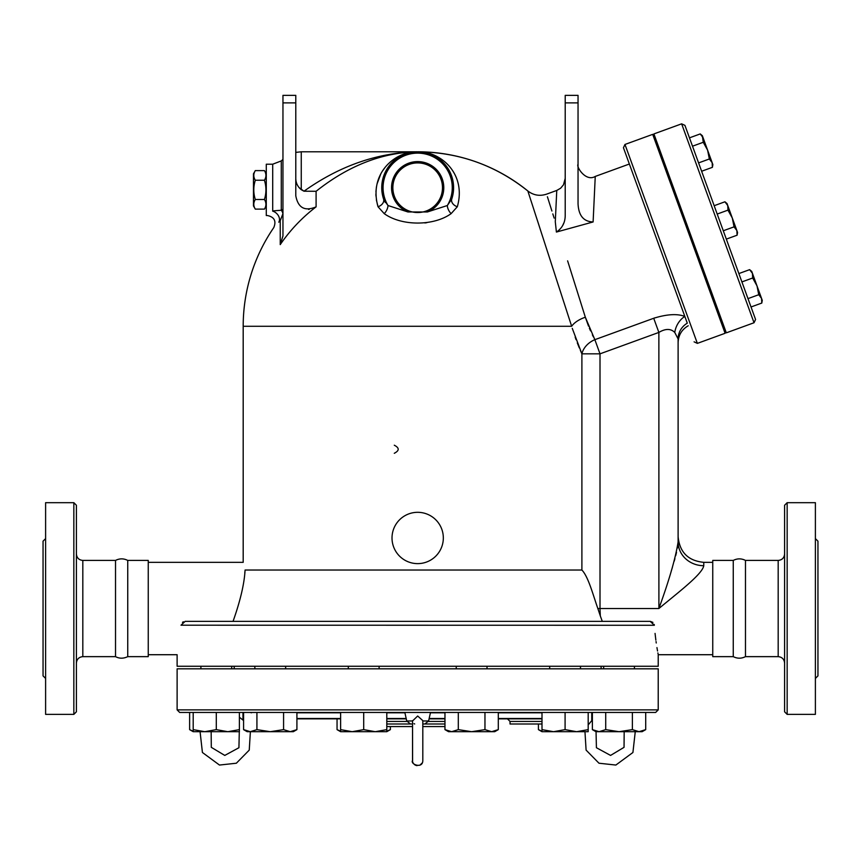 <?xml version="1.0" encoding="UTF-8"?>
<svg xmlns="http://www.w3.org/2000/svg" width="861" height="861" viewBox="0 0 861 861"><rect width="100%" height="100%" fill="white"/><g stroke="black" fill="none" stroke-linecap="round" stroke-linejoin="round"><path stroke-width="1.29" d="M45.611 678.446L43.05 675.885L43.05 541.171L45.611 538.609M73.842 714.372L45.611 714.372L45.611 502.684L73.842 502.684L76.403 505.256L76.403 711.81L73.842 714.372L73.842 502.684M82.817 656.642L115.525 656.642C119.388 658.687 123.457 658.687 127.74 656.642L127.74 560.414C123.661 558.358 119.593 558.358 115.525 560.414L82.817 560.414L82.817 656.642C78.954 657.051 76.812 659.182 76.403 663.056M115.525 656.642L115.525 560.414M231.695 668.825L231.695 666.263L231.695 668.825M177.118 709.884L177.118 668.825L658.224 668.825L658.224 709.884L177.118 709.884L179.68 712.445L655.662 712.445L658.224 709.884M815.389 678.446L817.95 675.885L817.95 541.171L815.389 538.609M787.158 714.372L815.389 714.372L815.389 502.684L787.158 502.684L787.158 714.372L784.597 711.81L784.597 505.256L787.158 502.684M733.26 656.642L733.26 560.414C737.328 558.358 741.407 558.358 745.475 560.414L745.475 656.642C741.407 658.697 737.328 658.697 733.26 656.642L712.747 656.642L712.747 560.414L733.26 560.414M784.597 554C784.21 557.896 782.079 560.037 778.183 560.414L778.183 656.642C782.046 657.051 784.188 659.182 784.597 663.056M778.183 656.642L745.475 656.642M394.284 453.295C399.493 450.594 399.493 447.903 394.284 445.212M392.013 537.964A25.658 25.658 0 0 1 430.5 515.75A25.658 25.658 0 0 1 430.5 560.188A25.658 25.658 0 0 1 392.013 537.964M255.308 170.607L253.457 173.825L253.457 205.908L255.308 209.126C253.306 205.919 253.306 202.701 255.308 199.494C253.306 193.079 253.306 186.654 255.308 180.24C253.306 177.032 253.306 173.814 255.308 170.607L264.424 170.607C266.426 173.814 266.426 177.032 264.424 180.24L255.308 180.24M266.286 205.908L264.424 209.126C266.426 205.919 266.426 202.701 264.424 199.494C266.426 193.079 266.426 186.654 264.424 180.24M264.424 209.126L255.308 209.126M264.424 199.494L255.308 199.494M693.611 243.028L692.405 243.469M751.739 271.419L749.63 269.654L751.739 271.419L762.265 300.36L761.791 303.061L761.565 298.423L758.745 294.71L757.002 285.884L752.665 278.006L752.439 273.357L749.63 269.654L738.867 273.572M761.565 298.423L762.265 300.36L761.791 303.061L751.029 306.979M727.039 203.562L724.93 201.786L727.039 203.562L727.739 205.499L724.93 201.786L714.167 205.704M737.565 232.492L737.091 235.204L736.865 230.554L737.565 232.492L737.091 235.204L726.329 239.121M732.302 218.027L727.965 210.138L727.739 205.499L736.865 230.554L734.046 226.852L732.302 218.027M712.865 164.623L712.391 167.335L712.165 162.686L712.865 164.623L712.391 167.335L701.629 171.253M709.346 158.984L707.602 150.158L712.165 162.686L709.346 158.984L698.583 162.901M703.039 137.631L707.602 150.158L703.265 142.28L702.339 135.694L703.039 137.631L700.23 133.929L689.467 137.846M747.983 298.627L758.745 294.71M741.902 281.924L752.665 278.006M717.202 214.055L727.965 210.138M723.283 230.77L734.046 226.852M692.502 146.198L703.265 142.28M572.264 328.353L581.896 353.839L600.009 353.839L594.854 339.675L585.34 317.235L588.526 326.136M580.368 350.384L581.896 353.839A19.243 15.024 153.3 0 1 594.854 339.675L655.017 317.795M600.311 615.895L597.846 608.533C592.981 594.693 588.278 576.59 581.896 570.036L245.073 570.036C242.598 559.79 242.598 559.79 245.073 570.036C244.363 583.618 240.359 600.73 233.051 621.362M674.766 332.454A19.243 15.412 114.2 0 1 684.829 316.417C677.327 313.555 666.952 314.168 653.714 318.258L658.869 332.421C665.51 328.471 670.816 328.493 674.766 332.454L678.113 338.965A19.243 18.522 180 0 1 687.293 323.176C688.542 326.61 688.542 326.61 687.293 323.176C688.542 326.61 688.542 326.61 687.293 323.176A19.243 18.522 180 0 0 678.113 338.965L678.113 541.924C675.508 558.315 669.094 580.518 658.869 608.533L658.869 608.533C678.091 592.529 702.339 574.244 703.771 565.709L703.771 562.341C688.187 560.823 679.63 552.267 678.113 536.683L678.113 541.924A25.658 23.785 180 0 0 703.771 565.709M579.302 347.876L577.3 342.926M576.074 339.675L575.17 337.168M624.968 144.454L697.367 343.378L725.102 333.282L652.703 134.359L624.968 144.454L623.439 147.748L687.293 323.176M755.571 319.463L684.925 125.362L681.632 123.833L754.032 322.746L755.571 319.463M754.032 322.746L726.307 332.841L653.908 133.918L681.632 123.833M414.701 723.961L414.012 723.681M412.537 723.993L386.804 723.993M410.493 723.993L406.736 720.98L412.537 720.98L417.671 716.008L422.805 720.603L422.805 760.65M406.736 720.98L404.842 712.445L444.965 712.445L444.965 729.633L451.627 731.689L448.538 731.689L444.965 729.633M422.783 720.98L428.606 720.98L430.5 712.445M412.537 720.603L412.591 761.307M422.805 723.993L444.965 723.993M603.647 668.825L603.647 666.263L603.647 668.825M296.916 729.633L293.343 731.689L290.254 731.689L296.916 729.633L296.916 712.445L283.581 712.445L283.581 729.633L290.254 731.689L270.257 731.689L283.581 729.633M250.25 731.689L256.922 729.633L270.257 731.689L247.161 731.689L243.588 729.633L250.25 731.689M375.256 731.689L386.804 729.633L386.804 731.689L352.171 731.689L363.708 729.633L375.256 731.689L383.715 731.689M340.622 731.689L340.622 729.633L352.171 731.689L340.622 731.689L337.049 729.633L340.622 731.226M498.293 729.633L494.72 731.689L491.631 731.689L498.293 729.633L498.293 712.445L484.958 712.445L484.958 729.633L491.631 731.689L471.624 731.689L484.958 729.633M451.627 731.689L458.3 729.633L471.624 731.689L451.627 731.689M542 729.633L553.537 731.689L542 731.689L542 712.445L498.293 712.445M576.633 731.689L588.181 729.633L588.181 731.689L553.537 731.689L565.085 729.633L576.633 731.689L584.963 731.689L586.093 750.103L598.987 763.223L615.863 765.052L632.921 752.492L635.257 731.689M592.379 729.633L599.052 731.689L595.952 731.689L592.379 729.633L592.379 712.445M605.713 729.633L619.048 731.689L599.052 731.689L605.713 729.633L605.713 712.445M645.707 729.633L642.134 731.689L639.045 731.689L645.707 729.633L645.707 712.445M619.048 731.689L632.383 729.633L639.045 731.689L619.048 731.689M538.426 723.993L538.426 729.633L542 731.226M386.804 731.226L390.377 729.633L390.377 726.555M236.291 731.689L227.842 731.689L239.39 729.633L239.39 731.689L204.746 731.689L216.294 729.633L227.842 731.689M189.624 712.445L189.624 729.633L193.198 731.226M283.581 712.445L256.922 712.445L256.922 729.633M243.588 712.445L243.588 729.633M404.842 712.445L363.708 712.445L363.708 729.633M296.916 712.445L340.622 712.445L340.622 729.633M386.804 712.445L386.804 729.633M444.965 712.445L484.958 712.445M458.3 712.445L458.3 729.633M588.181 712.445L588.181 729.633M565.085 712.445L565.085 729.633M632.383 712.445L632.383 729.633M591.755 712.445L591.755 720.56M337.049 718.86L337.049 729.633M242.963 712.445L242.963 719.968M193.198 731.689L193.198 729.633L204.746 731.689L193.198 731.689L189.624 729.633M193.198 712.445L193.198 729.633M239.39 729.633L239.39 712.445L216.294 712.445L216.294 729.633M654.338 625.204C659.074 663.831 659.074 663.831 654.338 625.204L650.184 621.362L185.158 621.362L181.004 625.204C176.268 663.831 176.268 663.831 181.004 625.204L654.338 625.269M148.253 654.715L177.118 654.715L177.118 666.263L658.224 666.263L658.224 654.715L712.747 654.715M542 721.432L510.046 721.432L510.046 723.993L542 723.993M296.916 718.86L340.622 718.86M386.804 718.86L406.263 718.86M429.079 718.86L444.965 718.86M498.293 718.86L542 718.86M386.804 726.555L412.537 726.555L412.537 760.554C410.137 764.299 422.848 769.099 422.805 760.554M422.805 726.555L444.965 726.555M601.129 666.263L601.129 668.825M453.575 186.579L451.756 199.052A7.695 5.553 -161.6 0 0 457.32 206.748C466.77 173.761 440.541 151.095 417.671 151.794L428.175 153.366M431.124 154.41L432.459 154.991M437.603 157.832L439.713 159.36M442.629 161.89L445.675 165.226M447.354 167.497L449.668 171.393M450.96 174.213L451.939 176.946M452.735 179.895L453.155 182.123M453.273 182.952L453.403 184.039M405.854 153.796L417.671 151.794C394.801 151.095 368.573 173.761 378.022 206.748A7.695 5.553 161.6 0 0 383.575 199.052L382.112 192.81M381.886 190.916L381.757 186.74M381.907 184.319L382.392 180.939M383.059 178.109L384.587 173.739M386.793 169.369L389.29 165.699M389.818 165.032L391.432 163.192M392.282 162.309L395.081 159.791M399.256 156.874L404.046 154.485M376.375 199.935L378.022 206.748L384.221 213.636A7.695 4.208 119.2 0 0 387.988 205.521L383.575 199.052A35.925 35.925 0 0 1 417.671 151.794A35.925 35.925 0 0 1 451.756 199.052L447.343 205.521A7.695 4.208 -119.2 0 0 451.121 213.636L457.32 206.748M387.988 205.521L407.942 211.967L427.39 211.967L447.343 205.521A34.601 34.601 0 0 0 395.285 161.341A34.601 34.601 0 0 0 387.988 205.521A34.601 34.601 0 0 1 440.057 161.341A34.601 34.601 0 0 1 447.343 205.521M384.221 213.636C401.57 226.185 433.75 226.195 451.121 213.636M451.756 199.052L453.23 192.81M453.446 190.916L453.575 186.74M453.435 184.319L452.951 180.939M452.283 178.109L450.755 173.739M448.549 169.369L446.052 165.699M445.524 165.032L443.91 163.192M443.06 162.309L440.262 159.791M436.086 156.874L431.296 154.485M429.488 153.796L417.693 151.794L407.167 153.366M426.83 222.665L424.871 222.956M381.767 186.579L383.575 199.052L385.287 202.453M375.966 196.06L375.891 194.005M375.934 191.777L376.44 186.826M377 184.039L380.756 174.008M382.725 170.672L385.093 167.421M388.515 163.655L391.744 160.824M395.791 157.994L400.72 155.389M402.033 154.829L417.671 151.794C458.902 152.203 495.624 165.269 527.847 190.991A174.482 174.482 0 0 0 417.671 151.794C377.807 152.537 339.912 165.667 303.987 191.207L316.095 191.293C348.522 165.56 382.381 152.397 417.671 151.794L301.253 151.794L301.253 189.7L303.987 191.207L298.982 187.537M404.218 154.41L402.873 154.991M397.739 157.832L395.63 159.36M392.713 161.89L389.667 165.226M387.988 167.497L385.674 171.393M384.383 174.213L383.403 176.946M382.607 179.895L382.187 182.123M382.069 182.952L381.94 184.039M148.253 562.341L243.189 562.341L243.189 326.276L571.65 326.276L527.847 190.991L571.65 326.276A19.243 9.611 162.1 0 1 585.34 317.235L567.614 260.851M540.622 230.393L537.199 219.824M295.786 102.879L295.786 95.345L282.957 95.345L282.957 102.879L295.786 102.879L295.786 195.781C298.078 207.91 304.848 211.602 316.095 206.855L316.095 191.293L303.987 191.207M316.095 206.855A165.699 163.181 180 0 0 280.234 244.61L282.957 235.957M278.77 222.181L278.824 222.138C272.205 229.274 272.205 229.274 278.824 222.138L280.234 220.685L280.234 244.61M417.671 162.912A24.808 24.808 0 0 1 439.153 200.129A24.808 24.808 0 0 1 396.189 200.129A24.808 24.808 0 0 1 417.671 162.912M684.829 316.417L623.439 147.748M655.06 633.416L655.856 640.121M656.05 641.574L656.254 642.995M656.954 647.58L657.535 651.002M657.89 652.929L658.062 653.876M654.328 625.151L654.209 624.451M652.896 622.374L650.292 621.362M183.371 621.771L182.467 622.363M295.786 178.216C295.764 182.833 297.594 186.665 301.253 189.7M309.164 209.406L308.615 209.417M295.926 180.261L295.84 179.497M280.234 220.685L282.935 213.636A7.695 6.533 51 0 0 281.278 210.235L282.957 209.277L281.278 210.235L273.733 210.837M578.043 102.879L578.043 95.345L565.214 95.345L565.214 102.879L578.043 102.879L578.043 203.777C578.614 215.616 583.629 221.675 593.111 221.955L556.4 232.061L555.291 221.751C543.775 185.266 543.775 185.266 555.291 221.751L556.766 190.442L560.629 188.215L563.481 184.824L565.214 178.388M556.4 232.061L556.443 232.05C562.308 228.1 565.246 222.482 565.214 215.196L565.214 102.879M563.761 223.128L562.577 225.722M547.402 196.749L551.912 211.031M552.816 213.894L554.14 218.091M589.365 328.181L590.506 330.828M592.39 334.854L593.39 336.855M569.487 266.813L571.069 271.828M574.104 281.482L576.848 290.222M578.872 296.636L583.123 310.197M592.067 222.181L593.111 221.955L595.252 176.43L629.359 164.02M282.957 102.879L282.957 235.677M278.824 222.138A7.695 5.65 43.3 0 0 272.7 211.149C265.791 216.886 265.791 216.886 272.7 211.149L272.7 164.203L281.278 160.921L281.278 210.235M272.7 164.203L266.286 164.203L266.286 215.53L267.448 215.53C274.336 217.026 276.456 221.04 273.787 227.573A174.482 174.482 0 0 0 243.189 326.276M600.311 615.927L602.291 621.362L600.311 615.927L600.009 608.985M597.846 608.533L600.009 608.533L600.009 353.839L658.869 332.421L658.902 608.436M671.203 571.23L672.376 567.41M674.206 561.189L674.916 558.649M675.713 555.657L676.52 552.375M677.424 548.048L677.833 545.508M688.23 325.759C681.751 329.548 678.382 335.198 678.113 342.7L678.113 541.924M127.74 656.642L148.253 656.642L148.253 560.414L127.74 560.414M244.782 573.2L244.954 571.392M581.896 353.839L581.896 570.036M658.869 608.533L600.009 608.533M386.804 721.432L406.866 721.432M428.477 721.432L444.965 721.432M296.916 712.79L340.622 712.79M386.804 712.79L404.918 712.79M430.425 712.79L444.965 712.79M498.293 712.79L542 712.79M542 718.515L498.293 718.515M444.965 718.515L429.155 718.515M406.188 718.515L386.804 718.515M340.622 718.515L296.916 718.515M407.942 211.967A26.131 26.131 0 0 1 396.878 171.899A26.131 26.131 0 0 1 438.453 171.899A26.131 26.131 0 0 1 427.39 211.967M82.817 560.414C78.921 560.037 76.79 557.896 76.403 554M634.439 668.825L634.439 666.263L634.439 668.825M200.904 668.825L200.904 666.263L200.904 668.825M778.183 560.414L745.475 560.414M266.286 173.825L264.424 170.607M718.322 310.896L717.105 311.327L718.322 310.896M711.294 291.599L710.088 292.04M686.594 223.742L685.388 224.172M661.894 155.873L660.688 156.315M668.911 175.16L667.705 175.601M702.339 135.694L700.23 133.929L702.339 135.694M428.606 720.98L424.85 723.993M412.828 762.265L413.076 762.835M414.442 764.546L415.196 765.052M415.788 765.332L417.036 765.655M419.964 765.149L422.234 762.911M211.16 731.689L211.3 747.337L224.775 755.42L238.927 747.725L239.293 731.689M239.39 717.224L243.588 720.56M250.379 731.689L249.249 750.103L236.355 763.223L219.48 765.052L202.421 752.492L200.075 731.689M624.182 731.689L624.042 747.337L610.567 755.42L596.415 747.725L596.049 731.689M592.379 719.968L588.181 724.876M285.648 668.825L285.648 666.263M254.856 668.825L254.856 666.263M379.109 668.825L379.109 666.263M348.318 668.825L348.318 666.263M487.025 668.825L487.025 666.263M456.233 668.825L456.233 666.263M580.486 668.825L580.486 666.263M549.695 668.825L549.695 666.263M542 731.689L538.426 729.633M386.804 731.689L390.377 729.633M510.046 721.432L507.473 718.86M251.487 712.79L250.196 712.445M234.214 666.263L234.214 668.825M697.367 343.378L694.084 341.839M527.847 190.991C533.54 195.329 539.782 196.383 546.584 194.145L556.766 190.442M595.252 176.43C585.674 182.231 575.901 166.334 578.043 164.376M301.253 151.794L295.786 152.386M281.278 160.921L282.957 159.403M712.747 562.341L703.771 562.341"/></g></svg>
